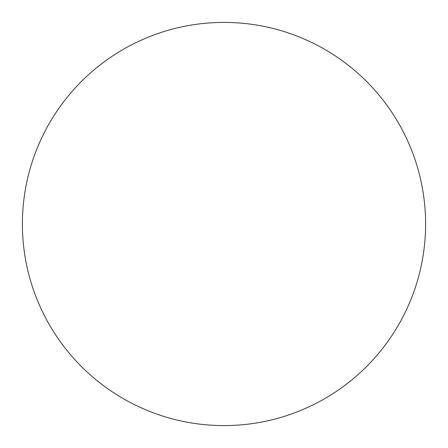 <?xml version="1.0" encoding="UTF-8"?>
<svg xmlns="http://www.w3.org/2000/svg" width="448" height="448" viewBox="0 0 448 448"><rect width="100%" height="100%" fill="white"/><g stroke="black" fill="none" stroke-linecap="round" stroke-linejoin="round"><path stroke-width="0.67" d="M425.6 224A201.6 201.6 0 0 1 224 425.6A201.6 201.6 0 0 1 22.4 224A201.6 201.6 0 0 1 224 22.4A201.6 201.6 0 0 1 425.6 224"/></g></svg>
